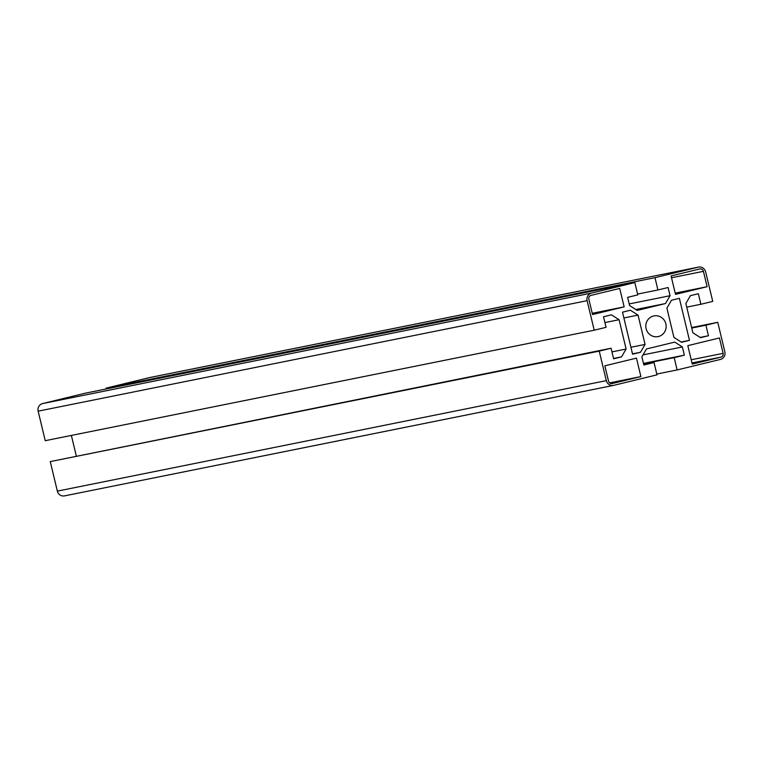 <?xml version="1.0" encoding="UTF-8"?>
<svg xmlns="http://www.w3.org/2000/svg" width="763" height="763" viewBox="0 0 763 763"><rect width="100%" height="100%" fill="white"/><g stroke="black" fill="none" stroke-linecap="round" stroke-linejoin="round"><path stroke-width="1.14" d="M621.521 356.874L626.118 349.034L619.079 319.716L611.43 314.842L603.523 316.769L606.06 327.327L594.205 330.207L587.119 300.679A6.323 6.094 -101.4 0 1 591.563 293.087L634.835 282.577L637.782 294.88L627.615 297.351L629.58 305.553L637.229 310.417L665.479 303.55L670.076 295.71L668.111 287.508L657.935 289.978L654.988 277.675L698.25 267.164A6.323 6.094 -101.4 0 1 705.651 271.876L712.737 301.395L700.892 304.275L698.355 293.717L690.448 295.643L685.851 303.483L692.89 332.802L700.539 337.675L708.445 335.749L705.909 325.191L717.764 322.31L724.85 351.838A6.323 6.094 -101.4 0 1 720.396 359.43L677.134 369.941L674.177 357.637L684.354 355.167L682.389 346.965L674.74 342.101L646.49 348.968L641.883 356.807L643.858 365.01L654.034 362.539L656.981 374.843L613.719 385.353A6.323 6.094 -101.4 0 1 606.318 380.642L599.232 351.123L50.263 461.605L611.077 348.243L613.614 358.801L621.521 356.874L613.538 358.486M613.261 385.449L64.75 495.836A6.323 6.094 -101.4 0 1 57.349 491.124L50.263 461.605M599.232 351.123L611.077 348.243M626.118 349.034L611.955 351.886M619.079 319.716L604.916 322.568M76.271 455.873L71.369 435.435M594.205 330.207L45.236 440.69L38.15 411.162A6.323 6.094 -101.4 0 1 42.604 403.57L85.866 393.059L634.835 282.577M665.479 303.55L635.817 309.52M670.076 295.71L629.198 303.941M657.935 289.978L637.591 294.079M654.988 277.675L106.019 388.157L149.281 377.647A6.323 6.094 -101.4 0 1 149.739 377.551M106.21 388.958L106.019 388.157M700.892 304.275L686.729 307.127M708.445 335.749L700.148 337.418M705.909 325.191L691.745 328.042M717.764 322.31L691.631 327.565M677.134 369.941L656.79 374.042M674.177 357.637L643.562 363.798M684.354 355.167L643.467 363.398M682.389 346.965L643.009 354.89M654.034 362.539L643.762 364.609M665.861 323.855A10.539 10.167 78.6 0 0 653.901 315.92A10.539 10.167 78.6 0 0 646.023 328.262A10.539 10.167 78.6 0 0 658.068 336.597A10.539 10.167 78.6 0 0 665.861 323.855M630.391 310.236L622.494 312.162L632.584 354.194L640.481 352.268L645.078 344.428L638.04 315.109L630.391 310.236M679.385 298.333L671.488 300.25L666.891 308.09L673.929 337.418L681.578 342.282L689.475 340.365L679.385 298.333M592.536 314.556L624.153 306.869L619.718 288.424L591.077 295.386A3.166 3.052 78.6 0 0 588.845 299.182L592.536 314.556M640.882 376.579L636.456 358.133L604.849 365.811L608.54 381.195A3.166 3.052 78.6 0 0 612.241 383.541L640.882 376.579L609.57 382.883M707.12 286.707L703.429 271.332A3.166 3.052 78.6 0 0 699.728 268.977L671.087 275.939L675.513 294.384L707.12 286.707L675.207 293.126M692.251 364.104L720.892 357.141A3.166 3.052 78.6 0 0 723.124 353.345L719.433 337.961L687.816 345.649L692.251 364.104M640.481 352.268L632.508 353.87M645.078 344.428L630.925 347.27M638.04 315.109L623.886 317.952M689.475 340.365L681.178 342.034M624.153 306.869L592.241 313.297M606.318 380.642L57.349 491.124M587.119 300.679L38.15 411.162M591.563 293.087L42.604 403.57M698.25 267.164L149.281 377.647M703.429 271.332L671.516 277.751M720.892 357.141L691.974 362.959M723.124 353.345L691.211 359.764M698.479 267.117L149.51 377.59M613.49 385.41L64.521 495.883"/></g></svg>
